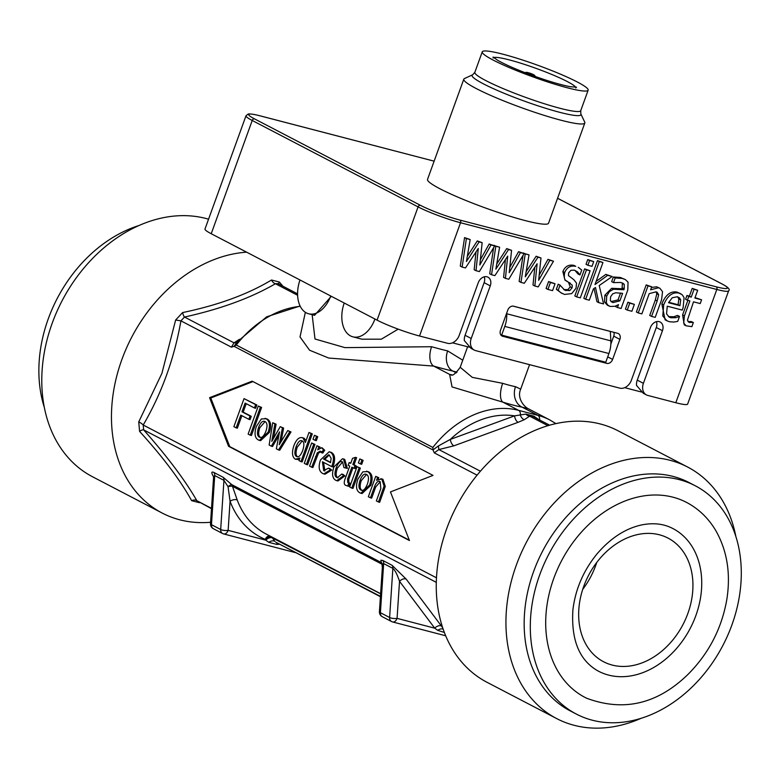 <?xml version="1.0" encoding="UTF-8"?>
<svg xmlns="http://www.w3.org/2000/svg" width="780" height="780" viewBox="0 0 780 780"><rect width="100%" height="100%" fill="white"/><g stroke="black" fill="none" stroke-linecap="round" stroke-linejoin="round"><path stroke-width="1.17" d="M596.739 562.458A69.712 53.225 -62.5 0 1 582.709 589.387M612.222 665.067A69.712 53.225 -62.5 0 1 603.583 661.752A69.712 53.225 -62.5 0 1 585.985 580.778A69.712 53.225 -62.5 0 1 659.383 534.778A69.712 53.225 -62.5 0 1 668.011 538.093A69.712 53.225 -62.5 0 1 685.62 619.067A69.712 53.225 -62.5 0 1 612.222 665.067M608.585 675.09A80.447 61.415 117.5 0 0 692.513 623.737A80.447 61.415 117.5 0 0 675.49 529.99A80.447 61.415 117.5 0 0 671.794 527.992C663.097 523.731 653.143 522.688 641.93 524.872C625.648 528.333 610.672 538.005 597.032 553.878C583.42 570.609 575.377 589.29 572.9 609.921C571.048 639.795 579.228 660.036 597.47 670.644A80.447 61.415 117.5 0 0 608.585 675.09M688.184 503.285L690.212 504.465C700.928 510.978 709.556 519.87 716.089 531.121C727.243 551.119 730.831 573.885 726.833 599.401C721.763 628.456 708.815 653.445 688.009 674.378C657.481 704.067 623.688 712.023 586.618 698.227A109.931 83.938 -62.5 0 1 561.366 561.142A109.931 83.938 -62.5 0 1 688.184 503.285A109.931 83.938 -62.5 0 1 690.037 504.358M259.389 115.674A2.145 1.365 104.6 0 1 259.584 115.694C253.783 114.28 249.99 113.724 248.186 114.026L245.993 115.781L204.994 229.037A32.175 3.588 19.9 0 0 211.224 233.727L377.081 320.141A32.175 3.588 19.9 0 0 419.533 336.005L447.564 343.298A10.725 8.19 -62.5 0 0 459.206 335.361L478.247 282.75A8.044 6.143 -62.5 0 1 487.978 277.173A8.044 6.143 -62.5 0 1 490.259 285.88L471.217 338.491A10.725 8.19 -62.5 0 0 474.269 350.093A10.725 8.19 -62.5 0 0 475.595 350.6L619.749 388.138A10.725 8.19 -62.5 0 0 631.39 380.201L650.432 327.581A8.044 6.143 -62.5 0 1 660.163 322.013A8.044 6.143 -62.5 0 1 662.454 330.71L643.402 383.321A10.725 8.19 -62.5 0 0 646.454 394.924A10.725 8.19 -62.5 0 0 647.78 395.431L675.812 402.733A32.175 3.588 19.9 0 0 687.638 404.079L728.637 290.833C730.373 289.477 728.091 287.137 721.792 283.813A2.145 1.638 -62.5 0 1 722.036 283.978M643.402 383.321L637.26 380.123A10.725 8.19 117.5 0 0 636.519 385.427L643.285 393.266L646.454 394.924M637.26 380.123L656.312 327.502A8.044 6.143 117.5 0 0 656.438 321.652M471.217 338.491L465.075 335.293A10.725 8.19 117.5 0 0 464.334 340.597L471.101 348.436L474.269 350.093M465.075 335.293L484.117 282.672A8.044 6.143 117.5 0 0 484.253 276.822M610.847 344.146L613.733 336.16A5.362 4.095 117.5 0 0 613.841 332.309M617.692 333.314A5.362 4.095 -62.5 0 1 618.355 333.567A5.362 4.095 -62.5 0 1 619.876 339.368L612.622 359.404A5.362 4.095 -62.5 0 1 606.811 363.373L502.691 336.268A5.362 4.095 -62.5 0 1 502.027 336.014A5.362 4.095 -62.5 0 1 500.507 330.213L507.76 310.167A5.362 4.095 -62.5 0 1 513.581 306.199L617.692 333.314M689.9 322.608L688.058 321.652L691.294 321.535L693.352 322.549L688.789 322.198L687.453 320.122L693.508 301.831L700.216 303.576L701.581 299.803L694.873 298.058L697.691 290.277L694.044 289.331L691.236 297.112L688.779 296.468L687.414 300.241L689.871 300.875L684.44 315.88L683.68 323.027L686.098 325.806L691.87 326.644L693.352 322.549M686.098 325.806L684.255 324.841L682.597 314.915L687.862 300.358M687.414 300.241L685.571 299.276L686.936 295.513L689.393 296.147L692.201 288.366L697.691 290.277M695.038 297.619L701.581 299.803M638.235 312.936L636.392 311.971L646.191 284.895L651.68 286.806L648.034 285.86L638.235 312.936L641.872 313.882L649.204 293.651L655.99 291.837L657.121 292.256L658.651 294.733L657.16 300.973L651.573 316.407L655.219 317.353L661.576 299.783L662.542 291.681L659.899 288.278L658.515 287.761L650.588 289.819L651.68 286.806M651.446 287.44L656.672 286.796L659.899 288.278M651.573 316.407L649.73 315.452L655.317 300.007L656.809 293.777L656.048 291.847M613.519 282.604L611.676 281.639L613.363 276.988L620.422 277.485L625.375 279.581L622.264 278.44L615.206 277.953L613.519 282.604L620.773 282.477L622.976 283.286L624.234 284.369L624.224 288.844L623.902 289.721L613.519 289.253L609.385 291.603L606.703 296.147L606.372 302.845L607.844 305.165L610.155 306.452L615.02 306.286L618.501 304.658L617.458 307.525L621.104 308.471L627.803 289.965L628.046 282.155L625.375 279.581M617.458 307.525L615.615 306.569L615.82 305.994M609.043 306.033L607.201 305.068L604.529 301.889L604.861 295.191L611.676 288.298L622.06 288.756L622.391 283.403L621.855 282.808M627.247 310.079L625.404 309.114L627.91 302.211L634.374 304.375L629.752 303.176L627.247 310.079L631.878 311.279L634.374 304.375M596.096 281.434L605.816 274.385L612.193 276.529L607.659 275.35L594.974 284.554L602.95 262.509L599.303 261.553L585.663 299.247L589.309 300.193L593.404 288.883L595.491 287.498L598.796 302.669L603.583 303.907L599.216 285.529L612.193 276.529M598.796 302.669L596.953 301.704L594.058 288.444M585.663 299.247L583.82 298.282L597.46 260.598L602.95 262.509M467.317 256.337L477.292 240.922L482.147 242.668L479.135 241.888L466.43 261.514L470.184 239.557L466.401 238.563L462.14 267.082L465.475 267.95L478.296 248.45L476.014 270.699L479.378 271.577L494.666 245.924L491 244.969L479.817 265.005L482.147 242.668M480.363 259.76L489.157 244.013L494.666 245.924M476.014 270.699L474.172 269.734L475.995 251.95M462.14 267.082L460.298 266.126L464.558 237.607L470.184 239.557M587.867 265.268L586.024 264.303L587.74 259.565L593.716 261.602L589.582 260.53L587.867 265.268L592 266.341L593.716 261.602M496.733 264.001L506.708 248.586L511.563 250.331L508.55 249.541L495.846 269.178L499.6 247.211L495.817 246.226L491.556 274.745L494.89 275.613L507.712 256.103L505.43 278.353L508.794 279.23L524.082 253.588L520.416 252.632L509.233 272.659L511.563 250.331M509.779 267.423L518.573 251.677L524.082 253.588M505.43 278.353L503.587 277.397L505.411 259.603M491.556 274.745L489.713 273.78L493.603 247.708M493.935 245.544L499.6 247.211M576.664 296.907L574.821 295.942L584.63 268.866L590.109 270.777L586.472 269.831L576.664 296.907L580.31 297.853L590.109 270.777M526.149 271.654L536.123 256.24L540.979 257.985L537.966 257.205L525.262 276.832L529.015 254.875L525.233 253.89L520.972 282.399L524.306 283.267L537.118 263.767L534.846 286.016L538.21 286.894L553.498 261.241L549.832 260.296L538.649 280.322L540.979 257.985M539.194 275.077L547.989 259.331L553.498 261.241M534.846 286.016L533.003 285.051L534.826 267.267M520.972 282.399L519.129 281.444L523.019 255.372M523.351 253.198L529.015 254.875M563.784 289.565L567.85 289.653L570.258 286.884L568.444 282.224L564.944 280.098L562.867 271.557C565.012 266.409 568.698 264.352 573.924 265.375L575.767 266.341C570.541 265.307 566.855 267.365 564.71 272.512C563.774 277.514 564.466 280.361 566.787 281.053L572.276 285.217L572.101 287.84L569.692 290.608L564.661 290.121L560.02 285.178L558.168 290.296L560.732 292.656L564.515 294.44L571.691 293.621L576.04 288.2L576.537 283.13L573.846 279.689L568.464 275.594L568.659 272.834L570.931 270.309L574.314 270.153L577.473 271.859L579.969 274.921L581.743 270.036L578.253 267.296M579.784 274.872L577.941 273.916L574.938 270.348M562.117 293.534L556.325 289.341L558.178 284.222L560.216 285.226M547.931 289.419L546.088 288.464L548.584 281.56L555.058 283.725L550.426 282.526L547.931 289.419L552.552 290.628L555.058 283.725M668.45 316.622L673.93 316.758L677.459 315.403L679.517 316.417L675.773 317.714L670.898 317.762L669.298 317.158L666.549 313.892L667.261 306.189L682.237 310.089L683.134 307.603L684.089 297.706L682.217 294.723L678.912 293.065C672.457 291.837 667.378 295.786 663.683 304.912L662.785 316.017L666.939 320.785L669.503 321.75L673.871 322.052L677.713 321.389L679.517 316.417M666.939 320.785L665.096 319.819L661.84 303.947C665.535 294.82 670.615 290.872 677.069 292.11L680.842 293.797M679.945 305.682L668.518 302.708L672.253 297.765L677.352 296.751L679.614 297.94L680.677 299.93L679.945 305.682L678.103 304.726L678.834 298.964L680.677 299.93M668.713 302.279L678.103 304.726M677.459 315.403L679.302 316.368M673.93 316.758L675.773 317.714M678.834 298.964L677.615 296.829M548.584 281.56L550.426 282.526M564.944 280.098L566.787 281.053M568.444 282.224L570.287 283.179M567.85 289.653L569.692 290.608M558.178 284.222L560.02 285.178M556.325 289.341L558.168 290.296M536.123 256.24L537.966 257.205M547.989 259.331L549.832 260.296M523.39 252.925L525.233 253.89M584.63 268.866L586.472 269.831M506.708 248.586L508.55 249.541M518.573 251.677L520.416 252.632M493.974 245.271L495.817 246.226M587.74 259.565L589.582 260.53M477.292 240.922L479.135 241.888M489.157 244.013L491 244.969M464.558 237.607L466.401 238.563M597.46 260.598L599.303 261.553M605.816 274.385L607.659 275.35M627.91 302.211L629.752 303.176M622.06 288.756L623.902 289.721M611.676 288.298L613.519 289.253M604.529 301.889L606.372 302.845M622.596 293.348L619.876 300.856L612.983 302.581L610.35 300.602L610.574 296.81L612.68 293.855L615.693 292.763L622.596 293.348M611.052 301.597L618.033 299.9L620.51 293.056M618.033 299.9L619.876 300.856M613.363 276.988L615.206 277.953M646.191 284.895L648.034 285.86M692.201 288.366L694.044 289.331M689.393 296.147L691.236 297.112M686.936 295.513L688.779 296.468M691.294 321.535L693.137 322.491M580.837 113.929L584.717 122.09A64.35 7.176 -160.1 0 1 584.825 122.986L548.545 223.207A64.35 7.176 -160.1 0 1 485.599 208.046A64.35 7.176 -160.1 0 1 427.528 179.4L463.808 79.18A64.35 7.176 -160.1 0 1 464.461 78.556L472.67 74.773A57.876 6.455 19.9 0 0 483.288 83.782A57.876 6.455 19.9 0 0 559.66 112.3A57.876 6.455 19.9 0 0 580.837 113.929L580.739 110.653L588.149 90.178A56.306 6.279 19.9 0 0 577.249 81.959A56.306 6.279 19.9 0 0 519.188 58.939A56.306 6.279 19.9 0 0 482.255 51.85A56.306 6.279 19.9 0 0 493.155 60.07A56.306 6.279 19.9 0 0 551.216 83.09A56.306 6.279 19.9 0 0 588.149 90.178M535.324 76.508A2.145 2.126 -120.9 0 0 534.017 75.124L533.052 75.699L533.539 75.874M525.642 72.93L527.017 72.501A2.145 2.126 -120.9 0 0 525.193 72.667L525.115 72.715M584.825 122.986A64.35 7.176 -160.1 0 1 542.617 114.874A64.35 7.176 -160.1 0 1 476.268 88.569A64.35 7.176 -160.1 0 1 463.808 79.18M731.903 624.946A128.71 98.27 -62.5 0 1 576.332 714.07A128.71 98.27 -62.5 0 1 539.692 574.899A128.71 98.27 -62.5 0 1 695.273 485.784A128.71 98.27 -62.5 0 1 731.903 624.946M300.007 279.991A26.812 17.053 -75.4 0 0 308.656 313.784A26.812 17.053 -75.4 0 0 330.72 295.99M344.233 303.03A26.812 17.053 -75.4 0 0 352.892 336.833A26.812 17.053 -75.4 0 0 374.946 319.03M370.451 497.825L371.66 498.137L375.677 487.042L380.211 481.757C378.329 480.344 376.418 482.001 374.478 486.73L370.451 497.825L368.345 496.723L375.706 476.385L377.608 477.38L376.565 480.265L381.732 478.988L384.082 486.086L378.466 501.998L376.36 500.897L380.835 488.534L380.201 481.757L379.616 481.523M382.931 479.3L380.854 478.647L382.931 479.3L385.291 486.398L379.665 502.31L378.466 501.998M378.368 478.92L378.807 477.691L375.706 476.385M378.807 477.691L377.608 477.38M324.763 459.322L323.564 459.01L328.633 454.76L329.228 454.994L324.763 459.322L330.603 462.365M329.228 454.994L331.13 458.348L330.525 462.637L323.564 459.01M328.497 468.156L330.525 469.745L323.827 473.918L322.666 473.46C318.923 471.296 318.201 466.781 320.502 459.927L329.199 451.756L330.232 452.156C333.723 454.184 334.327 458.698 332.065 465.699L331.724 466.615L322.423 461.77L323.69 470.642L328.497 468.156L329.696 468.468L331.724 470.067L330.525 469.745M323.544 462.355L324.889 470.944L323.69 470.642M329.199 451.756L331.441 452.468C334.922 454.496 335.527 459.01 333.265 466.011L332.923 466.927L331.724 466.615M331.724 470.067L325.026 474.23L323.827 473.918M320.297 451.201L317.353 452.722L311.688 467.21L309.572 466.108L316.933 445.77L318.835 446.755L317.723 449.836L321.701 447.71L323.466 449.933L321.575 452.761L319.976 451.074M322.13 447.827L324.675 450.245L322.774 453.073L321.575 452.761M319.751 447.866L320.044 447.067L316.933 445.77M321.497 451.513L318.552 453.034L312.887 467.522L311.688 467.21M324.675 450.245L323.466 449.933M320.044 447.067L318.835 446.755M313.004 439.238L314.438 435.289L316.543 436.381L315.11 440.339L313.004 439.238M315.11 440.339L316.319 440.651L317.743 436.693L314.438 435.289M317.743 436.693L316.543 436.381M304.278 463.349L311.639 443.001L313.755 444.103L306.384 464.451L304.278 463.349M306.384 464.451L307.593 464.763L314.954 444.415L311.639 443.001M314.954 444.415L313.755 444.103M260.578 437.453L259.418 437.151C257.156 435.971 256.873 432.744 258.58 427.459C260.637 422.351 262.792 420.391 265.064 421.58C267.306 422.799 267.599 425.987 265.941 431.145C263.854 436.361 261.68 438.36 259.418 437.151L259.994 437.375M264.478 421.356L265.064 421.58L259.789 427.772C258.073 433.056 258.356 436.283 260.627 437.463M256.415 426.309L261.358 418.967L266.087 418.743C269.665 420.869 270.368 425.324 268.183 432.11L259.399 440.369L258.404 439.978C254.758 437.95 254.095 433.397 256.415 426.309M265.044 418.334L267.286 419.055C270.865 421.18 271.567 425.636 269.383 432.422L260.598 440.68L259.399 440.369M248.128 434.09L258.287 406.029L260.393 407.131L250.234 435.191L248.128 434.09M250.234 435.191L251.443 435.503L261.602 407.443L258.287 406.029M261.602 407.443L260.393 407.131M233.873 426.67L244.033 398.609L255.655 404.654L254.456 407.969L245.115 403.104L241.976 411.791L250.048 416.003L248.849 419.318L240.776 415.106L236.155 427.859L233.873 426.67M254.456 407.969L255.655 408.281L256.854 404.966L244.033 398.609M241.878 415.681L237.364 428.171L236.155 427.859M246.226 403.689L243.175 412.103L251.248 416.315L250.048 419.63L248.849 419.318M251.248 416.315L250.048 416.003M243.175 412.103L241.976 411.791M256.854 404.966L255.655 404.654M269.139 445.039L272.717 422.731L274.892 423.862L271.781 441.382L280.244 426.65L282.418 427.781L279.221 444.746L287.752 430.56L289.809 431.632L278.528 449.933L276.354 448.802L279.552 431.857L271.343 446.189L269.139 445.039M273.634 438.097L276.091 424.174L272.717 422.731M278.772 435.64L272.542 446.501L271.343 446.189M287.752 430.56L291.018 431.944L279.727 450.245L278.528 449.933M291.018 431.944L289.809 431.632M280.244 426.65L283.618 428.093L281.053 441.694M283.618 428.093L282.418 427.781M276.091 424.174L274.892 423.862M297.531 456.758L296.575 456.514C294.518 455.462 294.333 452.273 296 446.959C298.067 441.763 300.105 439.744 302.123 440.895C304.249 441.899 304.415 445.185 302.601 450.752C300.602 455.676 298.584 457.597 296.575 456.514L297.043 456.7M302.231 440.953L297.2 447.272C295.532 452.585 295.718 455.773 297.775 456.827M301.636 440.7L302.123 440.895M298.994 460.59L299.92 458.026L295.347 459.225C292.159 457.099 291.652 452.634 293.826 445.819C296.39 439.198 299.423 436.576 302.923 437.931L305.36 442.504L308.997 432.452L311.103 433.553L300.944 461.614L298.994 460.59M304.132 438.243L302.104 437.609L304.132 438.243L306.062 440.544M299.325 459.673L295.347 459.225M308.997 432.452L312.302 433.865L302.152 461.926L300.944 461.614M312.302 433.865L311.103 433.553M338.023 477.799C335.79 476.775 335.575 473.567 337.379 468.175L342.576 461.945C340.363 460.668 338.218 462.647 336.17 467.863C334.376 473.255 334.591 476.463 336.823 477.477L337.379 477.701L341.796 474.045L343.697 475.576L336.755 480.675L335.81 480.314C332.27 478.315 331.646 473.821 333.967 466.82L342.547 458.708L343.512 459.079L346.164 468.117L343.921 467.552L342.586 461.955L341.981 461.711M341.796 474.045L342.995 474.357L344.897 475.888L343.697 475.576M342.547 458.708L344.721 459.391L347.373 468.429L343.921 467.552M347.373 468.429L346.164 468.117M344.897 475.888L337.954 480.987L336.755 480.675M349.898 483.142L348.689 482.83L347.89 486.047L347.236 485.911L349.089 486.359L346.183 485.511C343.873 484.936 343.648 482.352 345.511 477.76L349.752 466.04L348.192 465.231L349.157 462.55L350.717 463.369L352.54 458.338L355.397 457.363L352.833 464.47L354.939 465.562L353.974 468.244L351.868 467.142L347.548 479.056L347.724 482.498L349.898 483.142L349.089 486.359M352.969 467.717L348.748 479.369L348.923 482.81M355.397 457.363L356.606 457.675L354.032 464.782L356.148 465.884L355.173 468.556L353.974 468.244M356.148 465.884L354.939 465.562M354.032 464.782L352.833 464.47M349.157 462.55L350.815 463.106M349.664 486.993L357.026 466.654L359.141 467.756L351.77 488.095L349.664 486.993M351.77 488.095L352.979 488.407L360.34 468.068L357.026 466.654M360.34 468.068L359.141 467.756M358.39 462.891L359.824 458.933L361.93 460.034L360.497 463.993L358.39 462.891M360.497 463.993L361.706 464.305L363.129 460.346L359.824 458.933M363.129 460.346L361.93 460.034M362.047 490.327L360.896 490.025C358.625 488.845 358.342 485.608 360.058 480.334C362.105 475.215 364.27 473.255 366.532 474.454C368.774 475.673 369.067 478.861 367.419 484.01C365.323 489.226 363.148 491.234 360.896 490.025L361.462 490.249M366.551 474.464L361.257 480.646C359.551 485.921 359.824 489.157 362.096 490.337M365.956 474.23L366.532 474.454M357.883 479.173L362.837 471.841L367.555 471.607C371.134 473.733 371.836 478.189 369.652 484.975L360.867 493.233L359.873 492.843C356.226 490.815 355.563 486.262 357.883 479.173M366.512 471.198L368.764 471.919C372.343 474.045 373.035 478.501 370.851 485.287L362.066 493.545L360.867 493.233M253.003 381.595L210.775 397.995L229.768 446.608L409.295 540.15M252.154 381.157L433.036 475.39L390.458 491.927L409.451 540.54L228.569 446.296L209.566 397.683L252.154 381.157M209.566 397.683L210.775 397.995M228.569 446.296L229.768 446.608M269.627 535.86A5.362 3.461 -67.2 0 0 265.21 539.37A5.362 3.256 143.1 0 1 271.849 537.157A5.362 4.095 117.5 0 0 271.654 536.913M380.62 593.687L266.321 534.134A96.525 73.7 -62.5 0 1 237.227 500.009A5.362 2.857 -20.7 0 0 230.061 501.267A101.897 77.795 117.5 0 0 265.21 539.37L265.805 540.16A5.362 3.256 143.1 0 1 272.444 537.947L380.611 593.824M382.473 563.92A5.362 4.612 -24.4 0 0 381.264 562.517L231.738 484.614A5.362 1.365 -43.5 0 0 228.062 486.7A5.362 1.696 163.2 0 1 232.469 486.31A5.362 4.095 117.5 0 0 231.738 484.614L223.129 477.272A5.362 4.095 -62.5 0 1 223.938 480.363L228.062 486.7L230.061 501.267L228.14 530.361A5.362 1.726 -176.2 0 1 220.681 529.493A5.362 4.095 117.5 0 0 222.593 533.51A5.362 4.095 117.5 0 0 223.255 533.774A5.362 3.413 -75.4 0 0 223.714 533.949A5.362 3.413 -75.4 0 0 228.14 530.361L265.805 540.16L268.808 542.334A5.362 3.763 146.1 0 1 274.882 541.359L272.444 537.947M382.57 564.125L382.531 564.827L383.653 563.579A5.362 4.095 117.5 0 0 382.844 560.489L380.884 560.235L381.264 562.517A5.362 4.095 -62.5 0 1 381.995 564.213A5.362 3.217 175.7 0 1 382.531 564.73M237.227 500.009L232.469 486.31L381.995 564.213L382.346 567.635M392.057 565.295A5.362 4.095 117.5 0 1 392.866 568.376L389.62 617.507A5.362 4.095 117.5 0 0 391.521 621.533A5.362 4.095 117.5 0 0 392.184 621.787A5.362 3.413 -75.4 0 0 392.652 621.962A5.362 3.413 -75.4 0 0 397.069 618.374A5.362 1.726 -176.2 0 1 389.62 617.507L380.406 612.709A5.362 1.726 -176.2 0 1 379.431 611.617A5.362 5.362 0 0 0 382.307 616.726A5.362 4.095 -62.5 0 1 380.406 612.709L383.653 563.579L392.866 568.376C394.943 570.034 397.166 574.343 399.526 581.315A5.362 3.256 143.1 0 1 406.165 579.101L392.057 565.295L382.844 560.489M443.118 629.06A5.362 3.763 146.1 0 0 437.746 630.357L434.733 628.183L397.069 618.374L399.526 581.315L434.733 628.183A5.362 3.256 143.1 0 1 441.373 625.96L406.165 579.101M213.603 476.804L214.724 475.556L223.938 480.363L220.681 529.493L211.468 524.687A5.362 1.726 -176.2 0 1 210.502 523.604L213.603 476.804M437.746 630.357L444.337 632.443M277.095 542.88A5.362 2.087 -106.2 0 0 276.822 544.42L279.679 544.225M275.759 542.178L380.445 596.359M268.808 542.334L276.822 544.42M210.502 523.604A5.362 5.362 0 0 0 213.379 528.713A5.362 4.095 -62.5 0 1 211.468 524.687L214.724 475.556A5.362 4.095 -62.5 0 0 213.915 472.475C211.253 471.266 211.146 472.7 213.593 476.794M331.315 296.302L314.555 315.315L308.656 313.784M452.498 342.829L469.258 347.188M624.692 387.66L641.443 392.018M305.351 312.312L300.017 336.95L309.562 350.21L328.682 358.04L433.69 366.093A16.087 8.502 105.9 0 1 431.603 346.72L344.926 347.627L314.993 338.998L312.156 314.71M462.745 360.185L447.652 350.902A16.087 11.788 -77 0 0 452.946 371.104L457.012 372.197M398.171 329.15L381.322 339.193L361.949 339.193L352.892 336.833M452.147 374.917A48.262 5.382 19.9 0 0 449.621 374.4L452.049 386.938L502.905 402.158A16.087 6.581 107 0 1 502.671 383.331L472.28 377.354L460.2 367.292L467.61 346.759M520.679 389.161L515.512 386.675A16.087 13.143 -79.2 0 0 522.161 407.17L527.962 408.574C522.873 405.697 517.033 397.235 520.679 389.161L529.571 364.65M237.432 341.698A5.362 4.397 44 0 1 234 342.829L231.436 347.178L234.127 346.261M432.998 449.885L434.265 452.858L438.848 449.563L438.418 445.945L432.998 449.885L432.871 447.447L236.291 345.033L234.117 346.261L237.442 341.679M239.48 339.281L234 342.829L184.489 317.041C220.72 309.017 251.033 297.911 275.428 283.725L277.933 283.627L297.58 293.865M555.945 423.628L549.851 419.962A96.525 73.7 117.5 0 0 537.908 415.369L518.651 410.358A5.362 3.413 104.6 0 1 520.348 415.096A5.362 3.364 -116.6 0 0 524.297 419.689L529.649 416.179A5.362 4.358 45.6 0 1 525.837 414.082L514.566 415.857L450.343 439.384L438.418 445.945M533.491 416.773A5.362 0.751 134.9 0 1 533.842 416.159L525.837 414.082M547.931 425.704L529.649 416.179L531.57 415.769M538.736 419.503L533.842 416.159M480.421 471.217L438.848 449.563L453.853 445.848A5.362 2.652 69.9 0 1 450.343 439.384A91.162 69.605 -62.5 0 1 514.566 415.857A5.362 2.652 69.9 0 0 518.076 422.321L524.297 419.689M456.281 372.85L452.946 371.104A96.525 10.764 19.9 0 1 433.69 366.093L449.621 374.4A16.087 13.143 -79.2 0 0 451.415 375.024M451.678 375.092A16.087 13.143 -79.2 0 0 451.99 375.151L451.21 375.034C452.81 375.921 455.803 373.337 460.2 367.292M282.965 286.25L279.347 282.048A5.362 2.087 -41.4 0 0 278.772 284.056M279.347 282.048L271.518 280.01C247.826 294.294 218.185 305.156 182.598 312.575A5.362 1.511 -102.8 0 0 184.489 317.041L180.921 320.853L175.617 320.044L182.598 312.575M297.619 295.288L275.428 283.725A5.362 3.617 60.3 0 1 271.518 280.01M175.627 320.044L161.909 373.366L138.743 421.892L139.591 431.398C163.108 457.285 180.463 480.382 191.636 500.672L199.466 502.71A5.362 1.511 -102.8 0 1 199.505 502.457M211.487 508.697L196.872 500.711C185.045 480.178 167.3 456.563 143.647 429.868L143.218 425.012C161.704 393.373 174.272 358.654 180.921 320.853L231.436 347.178M191.636 500.672A5.362 4.192 149.7 0 1 196.872 500.711L211.516 508.345M138.743 421.892A5.362 1.628 -150.1 0 1 143.218 425.012L436.469 577.804M436.293 582.348L143.647 429.868A5.362 2.087 -41.4 0 0 139.591 431.398M210.59 522.268A141.794 108.264 -62.5 0 1 162.162 513.045A141.794 108.264 -62.5 0 1 121.807 359.726A141.794 108.264 -62.5 0 1 246.617 252.174M641.121 718.292A141.794 108.264 -62.5 0 1 556.637 718.565L486.964 682.266A141.794 108.264 -62.5 0 1 446.599 528.947A141.794 108.264 -62.5 0 1 618.004 430.765L687.677 467.064A141.794 108.264 -62.5 0 1 735.862 536.455M500.633 334.601L501.647 335.127L504.796 326.41A21.45 13.65 -75.4 0 0 506.737 313.765L506.708 313.092M513.055 306.111L610.331 331.441L610.857 340.87A21.45 13.65 104.6 0 1 608.917 353.525L605.758 362.232L501.647 335.127M576.332 714.07L570.19 710.863A128.71 98.27 -62.5 0 1 533.549 571.701A128.71 98.27 -62.5 0 1 689.13 482.586L695.273 485.784M556.637 718.565A141.794 108.264 -62.5 0 1 516.282 565.246A141.794 108.264 -62.5 0 1 687.677 467.064M162.162 513.045L92.489 476.736A141.794 108.264 -62.5 0 1 52.123 323.417A141.794 108.264 -62.5 0 1 208.553 219.2M44.304 407.345A128.71 98.27 -62.5 0 1 48.262 318.854A128.71 98.27 -62.5 0 1 139.045 225.508M656.312 327.502L662.454 330.71M557.573 198.286L721.529 283.715A30.03 3.344 -160.1 0 1 716.303 286.835L460.024 220.106A2.145 1.365 104.6 0 1 460.531 222.749L716.81 289.477L675.812 402.733M460.024 220.106A30.03 3.344 -160.1 0 1 420.401 205.306A2.145 1.638 117.5 0 0 418.08 206.895A32.175 3.588 19.9 0 0 460.531 222.749L419.533 336.005M484.117 282.672L490.259 285.88M661.84 303.947L663.683 304.912M677.069 292.11L678.912 293.065M669.055 316.797L670.898 317.762M573.924 265.375L575.767 266.341M562.867 271.557L564.71 272.512M570.258 286.884L572.101 287.84M564.203 289.692L566.046 290.648M622.391 283.403L624.234 284.369M622.382 287.878L624.224 288.844M604.861 295.191L606.703 296.147M620.422 277.485L622.264 278.44M611.14 301.626L612.983 302.581M656.672 286.796L658.515 287.761M655.317 300.007L657.16 300.973M656.809 293.777L658.651 294.733M682.597 314.915L684.44 315.88M721.529 283.715A2.145 1.638 -62.5 0 1 721.792 283.813L557.583 198.256M716.303 286.835A2.145 1.365 104.6 0 1 716.81 289.477A32.175 3.588 19.9 0 0 728.637 290.833M259.584 115.694A2.145 1.365 104.6 0 1 259.769 115.771L434.128 161.168L259.584 115.694M245.993 115.781A32.175 3.588 19.9 0 0 252.223 120.481A2.145 1.638 -62.5 0 1 254.543 118.891A30.03 3.344 -160.1 0 1 259.769 115.771M211.224 233.727L252.223 120.481L418.08 206.895L377.081 320.141M420.401 205.306L254.543 118.891M533.052 75.699L526.042 73.086M493.662 57.593A43.973 4.904 -160.1 0 1 536.143 68.406A43.973 4.904 -160.1 0 1 575.708 87.292M527.017 72.501L534.017 75.124M472.67 74.773L474.844 72.326A56.306 6.279 19.9 0 0 485.745 80.545A56.306 6.279 19.9 0 0 560.04 108.293A56.306 6.279 19.9 0 0 580.739 110.653M501.442 335.615L502.691 336.268M603.476 361.637L606.811 363.373M607.708 356.85L612.622 359.404M613.733 336.16L619.876 339.368M375.677 487.042L374.478 486.73M384.189 489.82L382.99 489.508M385.291 486.398L384.082 486.086M333.265 466.011L332.065 465.699M331.441 452.468L330.232 452.156M316.738 456.865L315.539 456.553M318.552 453.034L317.353 452.722M259.789 427.772L258.58 427.459M269.383 432.422L268.183 432.11M267.286 419.055L266.087 418.743M281.209 440.866L280.01 440.554M273.839 436.956L272.639 436.644M297.2 447.272L296 446.959M337.935 477.769L336.823 477.477M337.379 468.175L336.17 467.863M344.721 459.391L343.512 459.079M348.748 479.369L347.548 479.056M361.257 480.646L360.058 480.334M370.851 485.287L369.652 484.975M368.764 471.919L367.555 471.607M223.129 477.272L213.915 472.475M442.66 627.715L441.373 625.96M447.652 350.902A80.438 8.97 -160.1 0 1 431.603 346.72M515.512 386.675A32.175 3.588 -160.1 0 1 502.671 383.331M236.291 345.033A96.525 73.7 -62.5 0 1 300.261 306.325M453.853 445.848L518.076 422.321M477.087 475.166L434.265 452.858M432.871 447.447A96.525 73.7 117.5 0 1 518.651 410.358L502.905 402.158A48.262 5.382 19.9 0 0 522.161 407.17L537.908 415.369A5.362 3.413 104.6 0 1 539.624 419.971M234.049 346.32L433.007 449.972M608.917 353.525L504.796 326.41M610.857 340.87L506.737 313.765M525.847 72.998C513.308 68.133 503.88 63.882 497.562 60.245L493.116 57.018L493.126 58.051M575.825 87.984L576.498 87.204L570.121 86.678C560.947 84.922 548.672 81.286 533.306 75.777M525.193 72.667L527.085 72.384L530.663 73.408L533.978 74.861L535.402 76.537M474.844 72.326L482.255 51.85M213.691 476.18L213.593 476.814M275.75 542.178L380.416 596.71M382.307 616.726L391.521 621.533A5.362 5.362 0 0 0 392.652 621.962L445.663 635.768M382.531 564.827L379.431 611.617M213.379 528.713L222.593 533.51A5.362 5.362 0 0 0 223.714 533.949L296.156 552.806M237.354 341.776L266.672 316.816L300.105 306.004M549.666 425.197L531.502 415.74M549.851 419.962L527.972 408.564"/></g></svg>
